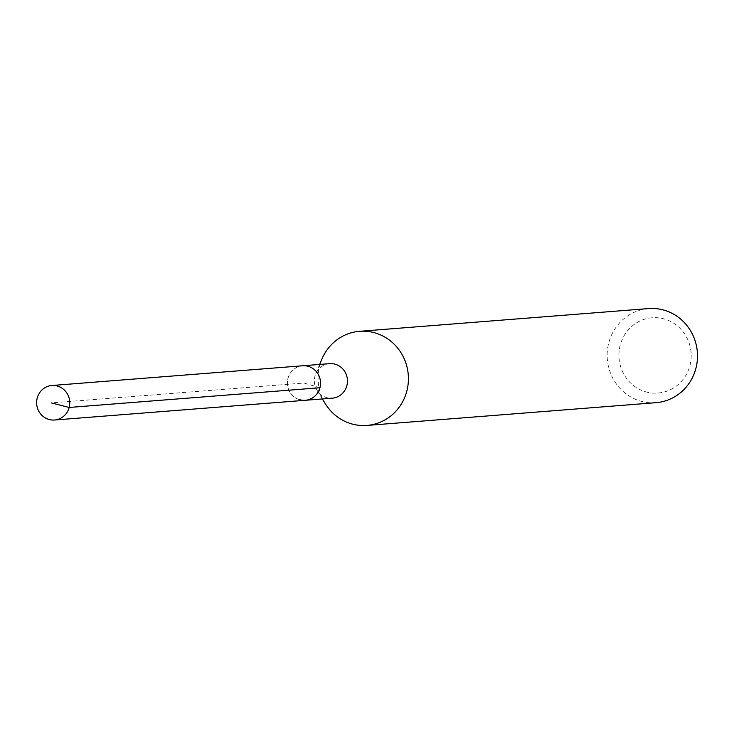 <?xml version="1.0" encoding="UTF-8"?>
<svg xmlns="http://www.w3.org/2000/svg" width="734" height="734" viewBox="0 0 734 734"><rect width="100%" height="100%" fill="white"/><g stroke="black" fill="none" stroke-linecap="round" stroke-linejoin="round"><path stroke-width="0.55" stroke-dasharray="3.67 2.75" d="M299.573 399.681A17.304 16.561 85.5 0 1 287.48 381.295A17.304 16.561 85.5 0 1 302.61 365.78A17.304 16.561 -94.5 0 0 287.48 381.295A17.304 16.561 -94.5 0 0 299.573 399.681A17.304 16.561 -94.5 0 0 305.326 400.287M329.557 363.66A17.304 16.561 -94.5 0 0 315.712 373.927A17.304 16.561 -94.5 0 0 316.996 390.194A17.304 16.561 -94.5 0 0 326.511 397.562A17.304 16.561 -94.5 0 0 332.273 398.167M325.281 403.672A47.196 45.159 85.5 0 1 321.795 359.311M648.617 308.574A47.196 45.159 -94.5 0 0 607.348 350.907A47.196 45.159 -94.5 0 0 640.323 401.039A47.196 45.159 -94.5 0 0 656.022 402.682M645.461 391.736A37.764 36.131 -94.5 0 0 689.896 365.688A37.764 36.131 -94.5 0 0 664.655 319.088A37.764 36.131 -94.5 0 0 620.221 345.136A37.764 36.131 -94.5 0 0 645.461 391.736M319.941 387.745L303.968 383.029L51.362 402.902M316.996 390.194L322.373 398.947M315.712 373.927L319.657 364.44"/><path stroke-width="1.1" d="M48.793 419.408A17.304 16.561 85.5 0 1 36.7 401.021A17.304 16.561 85.5 0 1 51.839 385.506A17.304 16.561 85.5 0 1 57.591 386.112A17.304 16.561 85.5 0 1 69.684 404.489A17.304 16.561 85.5 0 1 54.545 420.013A17.304 16.561 85.5 0 1 48.793 419.408M308.372 366.385A17.304 16.561 -94.5 0 0 302.61 365.78A17.304 16.561 85.5 0 1 308.372 366.385A17.304 16.561 85.5 0 1 320.464 384.763A17.304 16.561 85.5 0 1 305.326 400.287A17.304 16.561 -94.5 0 0 320.464 384.763A17.304 16.561 -94.5 0 0 308.372 366.385M299.573 399.681A17.304 16.561 85.5 0 0 305.326 400.287L332.273 398.167A17.304 16.561 -94.5 0 0 347.402 382.643A17.304 16.561 -94.5 0 0 335.31 364.266A17.304 16.561 -94.5 0 0 329.557 363.66L51.839 385.506M319.657 364.44L321.795 359.311A47.196 45.159 85.5 0 1 359.541 331.318A47.196 45.159 85.5 0 1 375.239 332.961A47.196 45.159 85.5 0 1 408.223 383.093A47.196 45.159 85.5 0 1 366.945 425.426A47.196 45.159 85.5 0 1 351.247 423.775A47.196 45.159 85.5 0 1 325.281 403.672L322.373 398.947M366.945 425.426L656.022 402.682A47.196 45.159 -94.5 0 0 697.3 360.357A47.196 45.159 -94.5 0 0 664.316 310.225A47.196 45.159 -94.5 0 0 648.617 308.574L359.541 331.318M51.362 402.902L69.161 407.462L319.941 387.745M305.326 400.287L54.545 420.013"/></g></svg>

